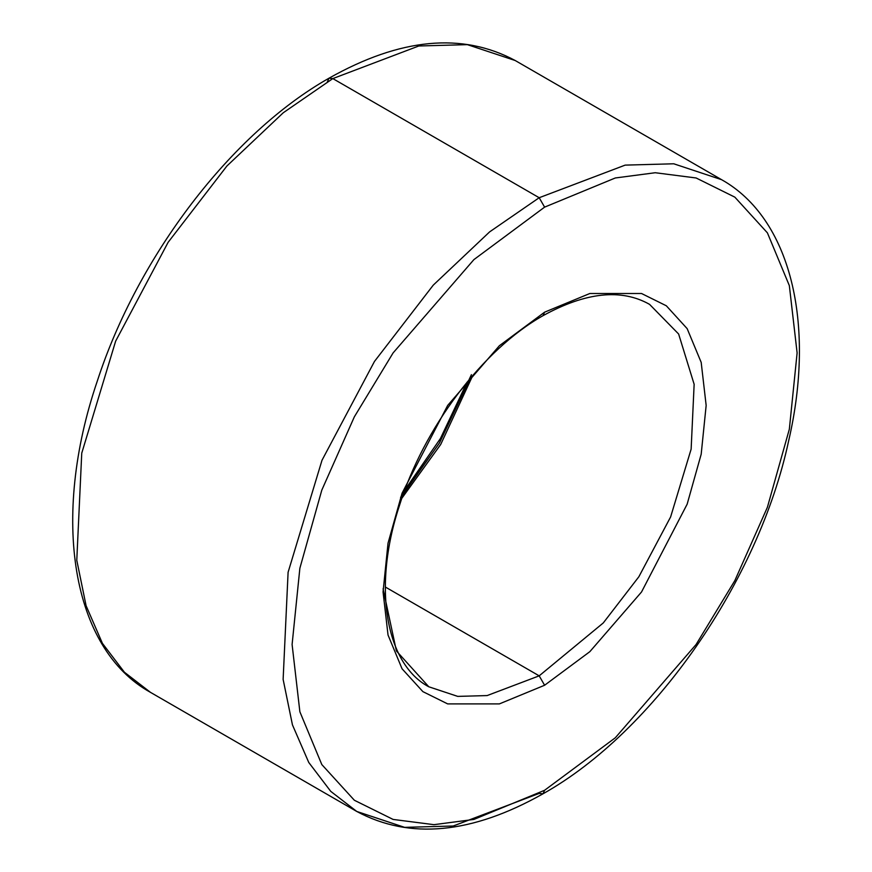 <?xml version="1.0" encoding="UTF-8"?>
<svg xmlns="http://www.w3.org/2000/svg" width="872" height="872" viewBox="0 0 872 872"><rect width="100%" height="100%" fill="white"/><g stroke="black" fill="none" stroke-linecap="round" stroke-linejoin="round"><path stroke-width="1.31" d="M539.179 197.726L489.617 231.887L433.275 285.122L374.47 361.444L321.997 460.274L288.098 572.272L283.127 679.397L292.447 724.872L308.764 762.477L330.75 791.362L356.79 811.472L330.75 791.362L308.764 762.477L292.447 724.872L283.127 679.397L288.098 572.272L321.997 460.274L374.47 361.444L433.275 285.122L489.617 231.887L539.179 197.726L332.821 78.589L328.984 78.208L332.821 78.589L283.269 112.75L226.927 165.985L168.122 242.318L115.649 341.137L81.75 453.146L76.78 560.26L86.099 605.735L102.416 643.351L124.402 672.225L150.442 692.335L124.402 672.225L102.416 643.351L86.099 605.735L76.78 560.26L81.75 453.146L115.649 341.137L168.122 242.318L226.927 165.985L283.269 112.75L332.821 78.589L539.179 197.726L625.148 165.124L673.729 163.783L721.558 179.665L673.729 163.783L625.148 165.124L539.179 197.726L544.608 207.133L539.179 197.726M543.016 793.793L544.608 790.272L473.899 819.429L433.951 824.672L393.098 819.429L354.359 800.256L321.801 764.548L299.87 711.77L292.098 644.484L299.87 568.228L321.801 490.129L354.359 416.816L393.098 352.92L473.899 259.616L544.608 207.133L473.899 259.616L393.098 352.92L354.359 416.816L321.801 490.129L299.87 568.228L292.098 644.484L299.87 711.77L321.801 764.548L354.359 800.256L393.098 819.429L433.951 824.672L473.899 819.429L544.608 790.272L615.305 737.788L696.107 644.484L734.845 580.589L767.404 507.275L789.345 429.177L797.117 352.92L789.345 285.635L767.404 232.857L734.845 197.148L696.107 177.975L655.254 172.732L615.305 177.975L544.608 207.133L615.305 177.975L655.254 172.732L696.107 177.975L734.845 197.148L767.404 232.857L789.345 285.635L797.117 352.92L789.345 429.177L767.404 507.275L734.845 580.589L696.107 644.484L615.305 737.788L544.608 790.272L543.016 793.793L539.179 793.411L453.2 826.013L404.619 827.354L356.79 811.472C409.709 839.878 471.785 833.981 543.016 793.793C653.826 731.717 758.564 581.134 788.615 441.014C816.018 322.88 790.413 218.207 721.558 179.665L515.21 60.528L467.381 44.646L418.8 45.987L332.821 78.589L418.8 45.987L467.381 44.646L515.21 60.528C462.291 32.122 400.215 38.019 328.984 78.208L327.392 81.728M649.564 304.361L678.634 334.02L694.145 384.301L691.136 449.135L670.623 516.933L638.871 576.741L603.271 622.946L539.179 675.844L603.271 622.946L638.871 576.741L670.623 516.933L691.136 449.135L694.145 384.301L678.634 334.02L649.564 304.361C621.256 288.392 585.744 292.164 543.016 315.675C482.892 349.465 423.421 427.901 399.169 506.414C371.897 589.298 386.71 664.606 428.784 686.776L457.735 696.39L487.132 695.573L539.179 675.844L385.315 587.009L539.179 675.844L544.608 685.25L589.843 651.667L641.53 591.979L687.147 504.19L701.186 454.225L706.157 405.436L701.186 362.381L687.147 328.624L666.317 305.778L641.53 293.504L589.843 293.504L544.608 312.165L589.843 293.504L641.53 293.504L666.317 305.778L687.147 328.624L701.186 362.381L706.157 405.436L701.186 454.225L687.147 504.19L641.53 591.979L589.843 651.667L544.608 685.25L499.373 703.9L447.674 703.9L422.887 691.638L402.057 668.78L388.029 635.023L383.059 591.968L388.029 543.18L402.057 493.214L447.674 405.425L499.373 345.737L544.608 312.165L543.016 315.675L544.608 312.165L499.373 345.737L447.674 405.425L402.057 493.214L388.029 543.18L383.059 591.968L388.029 635.023L402.057 668.78L422.887 691.638L447.674 703.9L499.373 703.9L544.608 685.25L539.179 675.844L487.132 695.573L457.735 696.39L428.784 686.776L396.411 650.959L383.081 588.796M472.842 375.331L440.698 444.469L401.883 498.239L440.698 444.469L472.842 375.331M403.344 494.086L439.51 442.878L469.975 378.677M471.414 374.655L439.216 443.379L400.586 497.345M356.79 811.472L150.442 692.335C71.417 648.681 50.685 517.892 97.293 381.086C137.831 255.997 231.625 133.231 328.984 78.208M404.891 489.89L440.404 438.551L467.109 382.11"/></g></svg>
